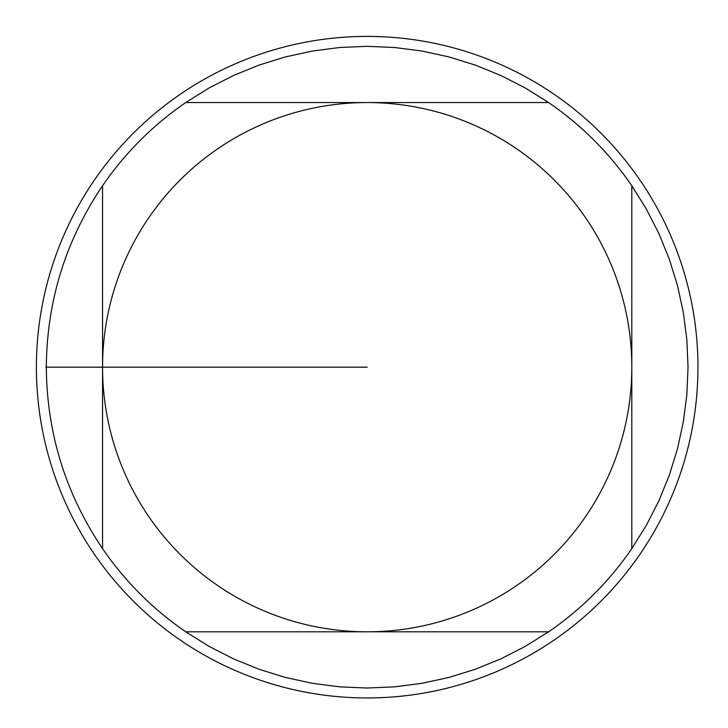 <?xml version="1.0" encoding="UTF-8"?>
<svg xmlns="http://www.w3.org/2000/svg" width="728" height="728" viewBox="0 0 728 728"><rect width="100%" height="100%" fill="white"/><g stroke="black" fill="none" stroke-linecap="round" stroke-linejoin="round"><path stroke-width="1.09" d="M548.621 102.557L525.261 87.97L500.737 75.439L475.22 65.065L448.921 56.911L422.003 51.042L394.694 47.502L367.176 46.319L339.658 47.502L312.348 51.042L285.44 56.911L259.132 65.065L233.624 75.439L209.091 87.97L185.731 102.557L548.621 102.557A320.857 320.857 0 0 1 631.804 185.731L631.804 548.621L646.382 525.261L658.913 500.737L669.296 475.22L677.45 448.921L683.31 422.003L686.85 394.694L688.033 367.176L686.85 339.658L683.31 312.348L677.45 285.44L669.296 259.132L658.913 233.624L646.382 209.091L631.804 185.731M185.731 631.804L209.091 646.382L233.624 658.913L259.132 669.296L285.44 677.45L312.348 683.31L339.658 686.85L367.176 688.033L394.694 686.85L422.003 683.31L448.921 677.45L475.22 669.296L500.737 658.913L525.261 646.382L548.621 631.804L185.731 631.804A320.857 320.857 0 0 1 102.557 548.621L102.557 185.731C65.593 240.568 46.856 301.055 46.319 367.176C46.856 433.306 65.593 493.784 102.557 548.621M102.557 367.176A264.619 264.619 0 0 1 367.176 102.557A264.619 264.619 0 0 1 631.804 367.176A264.619 264.619 0 0 1 367.176 631.804A264.619 264.619 0 0 1 102.557 367.176M102.557 185.731A320.857 320.857 0 0 1 185.731 102.557M631.804 548.621A320.857 320.857 0 0 1 548.621 631.804M367.176 36.4A330.776 330.776 0 0 1 697.952 367.176A330.776 330.776 0 0 1 367.176 697.952A330.776 330.776 0 0 1 36.4 367.176A330.776 330.776 0 0 1 367.176 36.4A330.776 330.776 0 0 1 697.952 367.176A330.776 330.776 0 0 1 367.176 697.952A330.776 330.776 0 0 1 36.4 367.176M367.176 367.176L45.764 367.176L367.176 367.176"/></g></svg>
